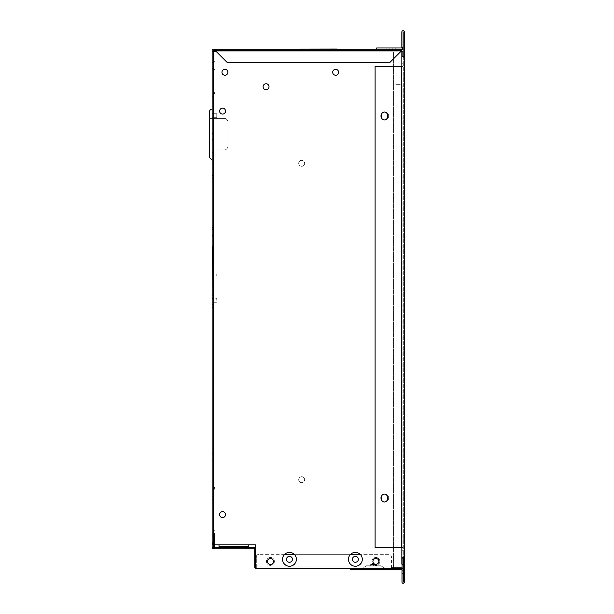<?xml version="1.0" encoding="UTF-8"?>
<svg xmlns="http://www.w3.org/2000/svg" width="614" height="614" viewBox="0 0 614 614"><rect width="100%" height="100%" fill="white"/><g stroke="black" fill="none" stroke-linecap="round" stroke-linejoin="round"><path stroke-width="0.46" stroke-dasharray="3.07 2.3" d="M358.346 559.308A2.963 2.963 0 0 0 355.376 556.345A2.963 2.963 0 0 0 352.413 559.308A2.963 2.963 0 0 1 355.376 556.345A2.963 2.963 0 0 1 358.346 559.308A2.963 2.963 0 0 1 355.376 562.27A2.963 2.963 0 0 1 352.413 559.308A2.963 2.963 0 0 0 355.376 562.27A2.963 2.963 0 0 0 358.346 559.308A2.963 2.963 0 0 0 355.376 556.345A2.963 2.963 0 0 0 352.413 559.308M266.468 561.419A3.953 3.953 0 0 1 270.421 557.466A3.953 3.953 0 0 1 274.374 561.419A3.953 3.953 0 0 0 270.421 557.466A3.953 3.953 0 0 0 266.468 561.419A3.953 3.953 0 0 0 270.421 565.371A3.953 3.953 0 0 0 274.374 561.419A3.953 3.953 0 0 1 268.441 564.842A3.953 3.953 0 0 1 268.441 557.996A3.953 3.953 0 0 1 274.374 561.419M371.923 561.419A3.953 3.953 0 0 1 377.856 557.996A3.953 3.953 0 0 1 377.856 564.842A3.953 3.953 0 0 1 371.923 561.419M292.433 559.308A2.963 2.963 0 0 1 287.981 561.879A2.963 2.963 0 0 1 287.981 556.737A2.963 2.963 0 0 1 292.433 559.308A2.963 2.963 0 0 1 289.47 562.27A2.963 2.963 0 0 1 286.5 559.308M388.792 554.296L360.157 554.296L388.792 554.296A2.64 2.64 0 0 1 391.433 556.936L391.433 566.952L391.433 556.936A2.64 2.64 0 0 0 388.792 554.296M350.602 554.296L294.244 554.296L350.602 554.296M284.689 554.296L258.954 554.296L284.689 554.296M256.314 568.472L256.314 556.936A2.64 2.64 0 0 1 258.954 554.296A2.64 2.64 0 0 0 256.314 556.936L256.314 568.533L391.433 568.533L391.433 566.952L391.433 568.533L401.717 568.533A1.581 1.581 0 0 0 403.298 566.952L403.298 558.318L403.298 566.952A1.581 1.581 0 0 1 401.717 568.533L391.433 568.533L391.433 567.351L391.433 568.533M379.836 561.419A3.953 3.953 0 0 1 373.903 564.842A3.953 3.953 0 0 1 373.903 557.996A3.953 3.953 0 0 1 379.836 561.419M402.109 558.318L403.298 558.318L402.109 558.318L402.109 566.952A0.399 0.399 0 0 1 401.717 567.351L391.433 567.351L401.717 567.351A0.399 0.399 0 0 0 402.109 566.952L402.109 558.318M361.116 568.533L388.792 568.533L361.116 568.533M361.769 568.533C322.895 568.533 400.65 568.533 361.769 568.533C322.895 568.533 400.65 568.533 361.769 568.533C322.895 568.533 400.65 568.533 361.769 568.533C322.895 568.533 400.65 568.533 361.769 568.533C322.895 568.533 400.65 568.533 361.769 568.533C322.895 568.533 400.65 568.533 361.769 568.533C322.895 568.533 400.65 568.533 361.769 568.533C322.895 568.533 400.65 568.533 361.769 568.533M213.733 544.81L219.006 544.81L213.342 544.81L213.342 530.703L213.342 533.336L213.342 530.703L214.524 530.703L213.342 530.703L214.524 530.703L213.342 530.703L213.342 544.81L213.342 533.336L213.342 544.81L213.342 535.577L214.524 535.577L213.342 535.577L213.342 544.81L213.342 51.791L213.733 51.791L213.733 544.81L213.342 544.81L213.35 78.815L212.152 78.815L213.35 78.815L212.152 78.815L213.35 78.815L212.152 78.815L212.152 51.791L212.152 530.043L213.35 530.043L213.342 51.791L212.152 51.791L212.152 544.81L213.342 544.81L213.342 51.791L212.152 51.791L213.733 51.791L213.733 544.81L255.393 544.81L255.393 567.221A1.32 1.32 0 0 0 256.713 568.533L402.047 568.533L402.047 51.791L394.725 51.791A1.32 1.32 0 0 0 393.413 53.111L393.413 567.221A1.32 1.32 0 0 0 394.725 568.533L403.298 568.533L402.047 568.533L402.047 51.791L213.733 51.791L213.733 544.81L212.152 544.81L212.152 530.043L213.35 530.043L212.152 530.043L213.342 530.043L213.342 51.791L213.342 544.81L213.342 51.791L394.725 51.791A1.32 1.32 0 0 0 393.413 53.111L393.413 567.221A1.32 1.32 0 0 0 394.725 568.533L402.047 568.533L402.047 51.791L403.298 51.791L213.733 51.791M213.342 541.51C213.342 537.803 213.342 537.803 213.342 541.51L213.342 538.087L213.342 541.51C213.342 537.803 213.342 537.803 213.342 541.51C213.342 537.803 213.342 537.803 213.342 541.51L213.342 538.087L213.342 541.51L213.342 538.087L213.342 541.51L214.524 541.51L214.524 538.087L213.342 538.087C213.342 541.794 213.342 541.794 213.342 538.087L214.524 538.087L213.342 538.087L214.524 538.087L214.524 541.51L213.342 541.51L214.524 541.51L214.524 538.087L213.342 538.087L214.524 538.087L214.524 541.51L213.342 541.51L214.524 541.51L214.524 538.087L214.524 541.51C214.524 537.803 214.524 537.803 214.524 541.51L214.524 538.087L214.524 541.51C214.524 537.803 214.524 537.803 214.524 541.51L214.524 538.087L214.524 541.51L214.524 538.087L214.524 541.51L213.342 541.51M214.923 548.762L241.026 548.762L214.923 548.762A1.581 1.581 0 0 1 213.342 547.181A1.581 1.581 0 0 0 214.923 548.762A1.581 1.581 0 0 1 213.342 547.181A1.581 1.581 0 0 0 214.923 548.762L214.923 547.573L214.923 548.762L254.334 548.762L254.334 547.573L214.923 547.573L214.923 548.762L214.923 547.573L241.026 547.573L214.923 547.573M241.026 547.573L241.026 548.762L241.026 547.573M214.524 538.087C214.524 541.794 214.524 541.794 214.524 538.087M214.524 535.577L214.524 544.81L214.524 535.577M214.524 533.336L214.524 544.81L214.524 533.336M213.342 547.181L213.342 548.502L212.152 548.502L213.342 548.502L213.342 547.181M244.848 548.762L243.198 548.762L244.848 548.762L244.848 547.573L246.49 547.573L244.848 547.573L244.848 548.762M222.306 547.573L219.336 547.573L222.306 547.573C232.169 547.573 212.436 547.573 222.306 547.573C232.169 547.573 212.436 547.573 222.306 547.573L219.336 547.573L222.306 547.573M222.306 548.762L219.336 548.762L222.306 548.762C232.169 548.762 212.436 548.762 222.306 548.762C232.169 548.762 212.436 548.762 222.306 548.762M248.67 548.762L248.67 547.573L245.7 547.573L248.67 547.573C258.54 547.573 238.8 547.573 248.67 547.573C258.54 547.573 238.8 547.573 248.67 547.573C252.477 547.573 252.477 547.573 248.67 547.573C258.54 547.573 238.8 547.573 248.67 547.573L248.67 548.762L245.7 548.762L248.67 548.762C258.54 548.762 238.8 548.762 248.67 548.762C258.54 548.762 238.8 548.762 248.67 548.762C252.477 548.762 252.477 548.762 248.67 548.762C258.54 548.762 238.8 548.762 248.67 548.762M229.82 547.573C239.683 547.573 219.95 547.573 229.82 547.573C219.95 547.573 239.683 547.573 229.82 547.573M244.848 547.573L243.198 547.573L244.848 547.573M229.82 548.762C239.683 548.762 219.95 548.762 229.82 548.762C219.95 548.762 239.683 548.762 229.82 548.762M401.848 557.596L401.848 550.727L403.03 550.727L401.848 550.727L401.848 63.273L403.03 63.273L401.848 63.273L401.848 56.404M403.03 547.435L401.848 547.435L403.03 547.435M401.848 547.458L403.03 547.458L401.848 547.458M375.085 547.458L401.449 547.458M387.411 497.048A2.963 2.963 0 0 0 384.448 494.086A2.963 2.963 0 0 0 381.478 497.048M381.478 116.975A2.963 2.963 0 0 0 384.448 119.945A2.963 2.963 0 0 0 387.411 116.975M403.03 66.565L401.848 66.565L403.03 66.565M401.449 66.565L375.085 66.565M403.168 56.404L403.168 57.064L404.35 57.064L404.35 56.404L404.35 556.936M404.35 557.596L404.35 56.404L404.35 557.596L403.298 557.596M215.453 50.34L401.579 50.34L215.453 50.34L215.453 49.158L215.453 50.739L227.05 62.336L215.453 50.739L215.453 49.158A1.581 1.581 0 0 0 213.864 50.739M389.982 62.336L227.05 62.336L215.453 50.739L401.579 50.739L389.982 62.336L227.05 62.336L389.982 62.336M401.579 50.739L401.579 49.158L215.453 49.158M389.852 49.158L392.814 49.158L392.814 47.969L395.784 47.969L389.852 47.969L389.852 49.158L386.881 49.158L386.881 47.969L383.919 47.969L392.814 47.969L389.852 47.969L389.852 49.158L395.784 49.158L392.814 49.158L392.814 47.969L395.784 47.969L392.814 47.969C396.629 47.969 396.629 47.969 392.814 47.969L383.919 47.969L392.814 47.969C396.629 47.969 396.629 47.969 392.814 47.969L386.881 47.969C383.075 47.969 383.075 47.969 386.881 47.969L392.814 47.969C396.629 47.969 396.629 47.969 392.814 47.969L386.881 47.969C383.075 47.969 383.075 47.969 386.881 47.969L392.814 47.969C396.629 47.969 396.629 47.969 392.814 47.969L386.881 47.969L392.814 47.969L392.814 49.158L389.852 49.158L389.852 50.34L391.364 50.34L389.852 50.34L389.852 49.158L389.852 50.34L391.364 50.34L389.852 50.34L389.852 49.158L389.852 50.34L391.364 50.34L389.852 50.34L389.852 49.158L389.852 50.34L391.364 50.34L389.852 50.34L389.852 49.158L383.919 49.158L386.881 49.158L386.881 47.969L386.881 49.158L386.881 47.969L386.881 49.158L383.919 49.158L386.881 49.158L386.881 47.969L392.814 47.969L392.814 49.158L389.852 49.158M249.061 49.158L249.061 50.34L246.099 50.34L252.032 50.34L249.061 50.34C258.931 50.34 239.199 50.34 249.061 50.34C252.876 50.34 252.876 50.34 249.061 50.34C245.255 50.34 245.255 50.34 249.061 50.34C245.255 50.34 245.255 50.34 249.061 50.34C252.876 50.34 252.876 50.34 249.061 50.34L249.061 49.158L246.099 49.158L249.061 49.158L249.061 50.34L249.061 49.158L252.032 49.158L249.061 49.158L249.061 50.34L249.061 49.158L252.032 49.158L249.061 49.158L249.061 50.34L249.061 49.158L246.099 49.158L252.032 49.158L249.061 49.158C258.931 49.158 239.199 49.158 249.061 49.158C252.876 49.158 252.876 49.158 249.061 49.158C245.255 49.158 245.255 49.158 249.061 49.158C245.255 49.158 245.255 49.158 249.061 49.158C252.876 49.158 252.876 49.158 249.061 49.158M341.338 50.34L344.308 50.34L341.338 50.34C345.152 50.34 345.152 50.34 341.338 50.34C337.531 50.34 337.531 50.34 341.338 50.34C337.531 50.34 337.531 50.34 341.338 50.34C351.208 50.34 331.476 50.34 341.338 50.34C337.531 50.34 337.531 50.34 341.338 50.34L341.338 49.158L344.308 49.158L341.338 49.158L341.338 50.34L341.338 49.158L344.308 49.158L341.338 49.158L341.338 50.34L341.338 49.158L344.308 49.158L341.338 49.158L341.338 50.34L341.338 49.158L338.375 49.158L344.308 49.158L341.338 49.158L341.338 50.34M341.338 49.158L338.375 49.158L341.338 49.158C345.152 49.158 345.152 49.158 341.338 49.158C337.531 49.158 337.531 49.158 341.338 49.158C337.531 49.158 337.531 49.158 341.338 49.158C351.208 49.158 331.476 49.158 341.338 49.158C337.531 49.158 337.531 49.158 341.338 49.158M389.852 50.34L388.332 50.34L389.852 50.34M213.864 69.589L213.864 61.676L213.864 69.589L213.864 61.676L213.864 69.589L213.864 61.676L213.864 69.589L213.864 61.676L213.864 69.589L213.864 61.676L213.864 69.589L213.864 61.676L213.864 69.589L213.864 61.676L213.864 69.589L213.864 61.676L213.864 69.589L213.864 61.676L213.864 69.589L215.053 69.589L215.053 61.676L213.864 61.676L213.864 69.589L213.864 61.676L215.053 61.676L215.053 69.589L213.864 69.589L215.053 69.589L215.053 61.676L213.864 61.676L215.053 61.676L215.053 69.589L215.053 61.676L215.053 69.589L213.864 69.589L215.053 69.589L215.053 61.676L213.864 61.676L215.053 61.676L215.053 69.589L215.053 61.676L215.053 69.589L213.864 69.589L215.053 69.589L215.053 61.676L213.864 61.676L215.053 61.676L215.053 69.589L213.864 69.589L215.053 69.589L215.053 61.676L213.864 61.676M213.864 73.542L213.864 51.791L213.864 73.542M215.053 61.676L215.053 69.589M403.298 582.049L403.298 556.936L404.48 556.936L404.48 582.049A1.251 1.251 0 0 1 403.229 583.3A1.251 1.251 0 0 1 401.978 582.049L401.978 570.114L403.168 570.114L401.978 570.114L401.978 573.415L401.978 570.114A0.399 0.399 0 0 0 401.579 569.723L350.571 569.723L350.571 568.533L401.579 568.533A1.581 1.581 0 0 1 403.168 570.114L403.168 582.049M403.168 570.114L403.168 573.415L403.168 570.114L401.978 570.114M403.168 573.415L401.978 573.415L403.168 573.415M401.579 568.533L350.571 568.533M357.156 569.723L358.806 569.723L355.514 569.723L357.156 569.723L357.156 568.533L358.806 568.533L357.156 568.533L357.156 569.723M373.634 564.581L376.605 564.581L370.672 564.581L373.634 564.581L370.672 564.581L373.634 564.581L373.634 565.77L370.672 565.77L376.605 565.77L373.634 565.77L376.605 565.77L373.634 565.77L373.634 564.581L373.634 565.77C369.828 565.77 369.828 565.77 373.634 565.77L376.605 565.77L373.634 565.77L373.634 564.581L373.634 565.77C369.828 565.77 369.828 565.77 373.634 565.77L373.634 564.581L373.634 565.77L370.672 565.77L373.634 565.77C377.449 565.77 377.449 565.77 373.634 565.77L373.634 564.581M380.887 565.77L386.851 569.347L380.887 565.77L386.851 569.347L380.887 565.77L366.389 565.77L380.887 565.77L366.389 565.77L380.887 565.77L366.389 565.77L380.887 565.77L366.389 565.77L380.887 565.77L366.389 565.77L380.887 565.77L386.851 569.347A2.64 2.64 0 0 0 388.209 569.723L359.067 569.723L388.209 569.723A2.64 2.64 0 0 1 386.851 569.347A2.64 2.64 0 0 0 388.209 569.723A2.64 2.64 0 0 1 386.851 569.347A2.64 2.64 0 0 0 388.209 569.723M366.389 565.77L360.418 569.347A2.64 2.64 0 0 1 359.067 569.723A2.64 2.64 0 0 0 360.418 569.347A2.64 2.64 0 0 1 359.067 569.723A2.64 2.64 0 0 0 360.418 569.347A2.64 2.64 0 0 1 359.067 569.723M373.634 565.77L370.672 565.77L373.634 565.77C377.449 565.77 377.449 565.77 373.634 565.77M390.036 47.969L390.036 49.158L392.814 49.158L392.814 47.969L392.814 49.158L395.784 49.158L392.814 49.158L392.814 47.969M386.881 49.158L383.919 49.158L386.881 49.158L386.881 47.969L386.881 49.158L383.919 49.158L386.881 49.158L386.881 47.969M389.852 47.969C386.037 47.969 386.037 47.969 389.852 47.969M376.666 47.969L401.449 47.969A0.399 0.399 0 0 0 401.848 47.57L401.848 44.277L401.848 47.57L403.03 47.57A1.581 1.581 0 0 1 401.449 49.158L376.666 49.158L376.666 47.969M403.03 31.951L403.03 47.57L403.03 44.277L401.848 44.277L401.848 47.57L401.848 31.951A1.251 1.251 0 0 1 403.099 30.7A1.251 1.251 0 0 1 404.35 31.951L404.35 57.064M403.03 47.57L401.848 47.57L401.848 44.277L403.03 44.277L403.03 47.57L401.848 47.57M403.168 57.064L403.168 31.951M376.666 49.158L401.449 49.158M229.82 546.391L228.147 546.391L229.82 546.391M219.006 546.391L248.8 546.391L219.006 546.391L219.006 544.81L248.8 544.81L248.8 546.391L219.006 546.391M212.152 543.49L212.152 51.791L213.342 51.791L212.152 51.791L212.152 544.81L212.152 53.111L213.342 53.111L212.152 53.111L212.152 543.49L213.342 543.49M213.342 489.181L212.152 489.181L212.152 492.144L212.152 489.181C212.152 485.367 212.152 485.367 212.152 489.181L212.152 492.144L213.342 492.144L213.342 489.181L212.152 489.181C212.152 485.367 212.152 485.367 212.152 489.181L212.152 492.144L213.342 492.144L213.342 486.211L213.342 492.144L213.342 486.211L213.342 492.144L213.342 489.181L213.342 492.144L212.152 492.144L213.342 492.144L212.152 492.144L213.342 492.144L213.342 489.181L212.152 489.181L213.342 489.181M213.342 96.674L213.342 93.712L212.152 93.712C212.152 83.842 212.152 103.582 212.152 93.712L212.152 96.674L213.342 96.674L213.342 90.742L213.342 96.674L213.342 90.742L213.342 96.674L213.342 93.712L212.152 93.712C212.152 89.905 212.152 89.905 212.152 93.712L212.152 96.674L213.342 96.674L212.152 96.674L213.342 96.674L212.152 96.674L212.152 90.742L212.152 96.674M213.342 341.207L213.342 344.178L212.152 344.178C212.152 334.308 212.152 354.04 212.152 344.178L212.152 341.207L213.342 341.207L213.342 347.14L213.342 341.207L213.342 347.14L213.342 341.207L213.342 344.178L212.152 344.178C212.152 347.984 212.152 347.984 212.152 344.178L212.152 341.207L212.152 347.14L213.342 347.14L212.152 347.14L213.342 347.14L212.152 347.14L212.152 341.207L213.342 341.207L212.152 341.207L213.342 341.207L212.152 341.207L212.152 347.14L212.152 341.207M256.713 568.533A1.32 1.32 0 0 1 255.393 567.221A1.32 1.32 0 0 0 256.713 568.533L402.047 568.533L402.047 51.791L402.047 568.533L256.713 568.533M332.696 72.291A2.963 2.963 0 0 0 335.658 75.253A2.963 2.963 0 0 0 338.621 72.291A2.963 2.963 0 0 0 335.658 69.321A2.963 2.963 0 0 0 332.696 72.291M221.961 72.291A2.963 2.963 0 0 0 224.924 75.253A2.963 2.963 0 0 0 227.894 72.291A2.963 2.963 0 0 0 224.924 69.321A2.963 2.963 0 0 0 221.961 72.291A2.963 2.963 0 0 0 224.924 75.253A2.963 2.963 0 0 0 227.894 72.291A2.963 2.963 0 0 0 224.924 69.321A2.963 2.963 0 0 0 221.961 72.291A2.963 2.963 0 0 0 224.924 75.253A2.963 2.963 0 0 0 227.894 72.291A2.963 2.963 0 0 0 224.924 69.321A2.963 2.963 0 0 0 221.961 72.291M267.451 561.419A2.963 2.963 0 0 0 270.421 564.381A2.963 2.963 0 0 0 273.383 561.419A2.963 2.963 0 0 0 270.421 558.448A2.963 2.963 0 0 0 267.451 561.419A2.963 2.963 0 0 0 270.421 564.381A2.963 2.963 0 0 0 273.383 561.419A2.963 2.963 0 0 0 270.421 558.448A2.963 2.963 0 0 0 267.451 561.419A2.963 2.963 0 0 0 270.421 564.381A2.963 2.963 0 0 0 273.383 561.419A2.963 2.963 0 0 0 270.421 558.448A2.963 2.963 0 0 0 267.451 561.419M282.547 559.308A6.923 6.923 0 0 0 289.47 566.231A6.923 6.923 0 0 0 296.385 559.308A6.923 6.923 0 0 0 289.47 552.385A6.923 6.923 0 0 0 282.547 559.308A6.923 6.923 0 0 0 289.47 566.231A6.923 6.923 0 0 0 296.385 559.308A6.923 6.923 0 0 0 289.47 552.385A6.923 6.923 0 0 0 282.547 559.308A6.923 6.923 0 0 0 289.47 566.231A6.923 6.923 0 0 0 296.385 559.308A6.923 6.923 0 0 0 289.47 552.385A6.923 6.923 0 0 0 282.547 559.308M348.46 559.308A6.923 6.923 0 0 0 355.376 566.231A6.923 6.923 0 0 0 362.298 559.308A6.923 6.923 0 0 0 355.376 552.385A6.923 6.923 0 0 0 348.46 559.308A6.923 6.923 0 0 0 355.376 566.231A6.923 6.923 0 0 0 362.298 559.308A6.923 6.923 0 0 0 355.376 552.385A6.923 6.923 0 0 0 348.46 559.308A6.923 6.923 0 0 0 355.376 566.231A6.923 6.923 0 0 0 362.298 559.308A6.923 6.923 0 0 0 355.376 552.385A6.923 6.923 0 0 0 348.46 559.308M372.913 561.419A2.963 2.963 0 0 0 375.875 564.381A2.963 2.963 0 0 0 378.846 561.419A2.963 2.963 0 0 0 375.875 558.448A2.963 2.963 0 0 0 372.913 561.419M382.867 494.539A3.953 3.953 0 0 0 382.867 501.538M384.571 501.991A3.953 3.953 0 0 0 388.662 498.038A3.953 3.953 0 0 0 384.571 494.086M380.757 498.038A3.953 3.953 0 0 0 384.709 501.991A3.953 3.953 0 0 0 388.662 498.038A3.953 3.953 0 0 0 384.709 494.086A3.953 3.953 0 0 0 380.757 498.038A3.953 3.953 0 0 0 384.709 501.991A3.953 3.953 0 0 0 388.662 498.038A3.953 3.953 0 0 0 384.709 494.086A3.953 3.953 0 0 0 380.757 498.038A3.953 3.953 0 0 0 384.709 501.991A3.953 3.953 0 0 0 388.662 498.038A3.953 3.953 0 0 0 384.709 494.086A3.953 3.953 0 0 0 380.757 498.038M384.571 119.945A3.953 3.953 0 0 0 388.662 115.992A3.953 3.953 0 0 0 384.571 112.04M382.867 112.492A3.953 3.953 0 0 0 382.867 119.484M388.662 115.992A3.953 3.953 0 0 0 384.709 112.032A3.953 3.953 0 0 0 380.757 115.992A3.953 3.953 0 0 0 384.709 119.945A3.953 3.953 0 0 0 388.662 115.992A3.953 3.953 0 0 0 384.709 112.032A3.953 3.953 0 0 0 380.757 115.992A3.953 3.953 0 0 0 384.709 119.945A3.953 3.953 0 0 0 388.662 115.992A3.953 3.953 0 0 0 384.709 112.032A3.953 3.953 0 0 0 380.757 115.992A3.953 3.953 0 0 0 384.709 119.945A3.953 3.953 0 0 0 388.662 115.992M400.528 51.791L216.504 51.791M263.084 86.727A2.963 2.963 0 0 0 266.046 89.69A2.963 2.963 0 0 0 269.016 86.727A2.963 2.963 0 0 0 266.046 83.757A2.963 2.963 0 0 0 263.084 86.727A2.963 2.963 0 0 0 266.046 89.69A2.963 2.963 0 0 0 269.016 86.727A2.963 2.963 0 0 0 266.046 83.757A2.963 2.963 0 0 0 263.084 86.727A2.963 2.963 0 0 0 266.046 89.69A2.963 2.963 0 0 0 269.016 86.727A2.963 2.963 0 0 0 266.046 83.757A2.963 2.963 0 0 0 263.084 86.727M225.53 111.111A2.963 2.963 0 0 0 221.086 108.54A2.963 2.963 0 0 0 221.086 113.682A2.963 2.963 0 0 0 225.53 111.111A2.963 2.963 0 0 0 222.567 108.148A2.963 2.963 0 0 0 219.605 111.111A2.963 2.963 0 0 0 222.567 114.081A2.963 2.963 0 0 0 225.53 111.111A2.963 2.963 0 0 0 222.567 108.148A2.963 2.963 0 0 0 219.605 111.111A2.963 2.963 0 0 0 222.567 114.081A2.963 2.963 0 0 0 225.53 111.111M225.53 514.624A2.963 2.963 0 0 0 221.086 512.053A2.963 2.963 0 0 0 221.086 517.188A2.963 2.963 0 0 0 225.53 514.624A2.963 2.963 0 0 0 221.086 512.053A2.963 2.963 0 0 0 221.086 517.188A2.963 2.963 0 0 0 225.53 514.624A2.963 2.963 0 0 0 221.086 512.053A2.963 2.963 0 0 0 221.086 517.188A2.963 2.963 0 0 0 225.53 514.624M213.472 489.181L213.472 487.462L213.472 490.893L213.472 487.462L213.472 490.893L213.472 489.181L214.662 489.181L214.662 487.462L214.662 489.181L213.472 489.181M213.472 93.712L213.472 95.423L213.472 92L213.472 95.423L213.472 93.712L214.662 93.712L214.662 92L214.662 93.712L213.472 93.712M213.472 345.889C213.472 342.175 213.472 342.175 213.472 345.889C213.472 342.175 213.472 342.175 213.472 345.889M213.35 530.043L213.472 78.815L213.35 530.043L213.35 78.815L213.35 530.043L214.662 530.043L213.472 530.043L213.472 78.815L213.472 530.043L214.662 530.043L212.152 530.043L213.342 530.043L213.342 544.81L213.342 53.111M212.152 238.969L212.152 244.902L212.152 238.969L213.342 238.969L213.342 244.902L213.342 238.969M212.152 244.902L213.342 244.902M212.152 133.507L212.152 139.439L212.152 133.507L213.342 133.507L213.342 139.439L213.342 133.507M212.152 139.439L213.342 139.439M212.152 536.836L212.152 542.768L212.152 536.836L212.152 542.768L212.152 536.836L212.152 542.768L212.152 536.836L212.152 542.768L212.152 536.836L212.152 542.768L212.152 536.836L212.152 542.768L212.152 536.836L212.152 542.768L212.152 536.836L213.342 536.836L213.342 542.768L213.342 536.836L213.342 542.768L213.342 536.836L213.342 542.768L213.342 536.836L213.342 542.768L213.342 536.836L213.342 542.768L213.342 536.836L213.342 542.768L213.342 536.836L213.342 542.768L213.342 536.836L213.342 542.768L213.342 536.836L213.342 542.768L213.342 536.836L213.342 542.768L213.342 536.836L212.152 536.836L212.152 542.768L212.152 536.836L212.152 542.768L213.342 542.768L212.152 542.768L212.152 536.836L212.152 542.768L212.152 536.836L213.342 536.836M212.152 68.599L212.152 62.666L212.152 68.599L212.152 62.666L212.152 68.599L212.152 62.666L212.152 68.599L212.152 62.666L213.342 62.666L213.342 68.599L213.342 62.666L213.342 68.599L213.342 62.666L213.342 68.599L213.342 62.666L213.342 68.599L213.342 62.666L213.342 68.599L213.342 62.666L213.342 68.599L213.342 62.666L213.342 68.599L213.342 62.666L213.342 68.599L213.342 62.666L213.342 68.599L213.342 62.666L213.342 68.599L213.342 62.666L212.152 62.666L212.152 68.599L213.342 68.599L212.152 68.599L212.152 62.666L212.152 68.599L212.152 62.666L212.152 68.599L212.152 62.666L213.342 62.666L212.152 62.666L213.342 62.666L212.152 62.666L212.152 68.599L212.152 62.666L212.152 68.599L213.342 68.599L212.152 68.599L212.152 62.666L212.152 68.599L213.342 68.599L212.152 68.599L212.152 62.666L213.342 62.666L212.152 62.666L213.342 62.666L212.152 62.666L212.152 68.599L213.342 68.599M212.152 115.724L212.152 152.633L212.152 115.724M212.152 372.913C212.152 363.043 212.152 382.775 212.152 372.913C212.152 382.775 212.152 363.043 212.152 372.913L212.152 369.943L212.152 372.913M213.342 115.724L213.342 152.633L213.342 115.724M213.342 372.913C213.342 363.043 213.342 382.775 213.342 372.913C213.342 382.775 213.342 363.043 213.342 372.913L213.342 369.943L212.152 369.943L212.152 375.875L212.152 369.943L212.152 375.875L212.152 369.943L212.152 375.875L212.152 369.943L213.342 369.943L213.342 375.875L212.152 375.875L213.342 375.875L213.342 372.913M212.152 109.131L212.152 159.226L212.152 109.131A2.64 2.64 0 0 0 209.52 111.771A2.64 2.64 0 0 1 212.152 109.131M209.52 118.364L209.52 150L224.018 150L209.52 150L209.52 118.364L209.52 150L209.52 118.364L224.018 118.364A3.953 3.953 0 0 1 227.971 122.316L227.971 146.048A3.953 3.953 0 0 1 224.018 150A3.953 3.953 0 0 0 227.971 146.048L227.971 122.316L227.971 146.048A3.953 3.953 0 0 1 224.018 150L209.52 150L224.018 150A3.953 3.953 0 0 0 227.971 146.048L227.971 122.316A3.953 3.953 0 0 0 224.018 118.364A3.953 3.953 0 0 1 227.971 122.316A3.953 3.953 0 0 0 224.018 118.364L224.018 150L224.018 118.364L224.018 150L224.018 118.364L209.52 118.364L209.52 150L209.52 118.364L224.018 118.364L209.52 118.364M402.109 85.008L402.109 566.691L402.109 85.008L401.449 84.348L396.176 84.348L395.516 85.008L396.176 84.348L401.449 84.348L402.109 85.008M214.662 489.181L214.662 487.462L214.662 489.181M214.662 93.712L214.662 92L214.662 93.712M212.152 51.131L212.152 49.811L212.152 51.131L212.152 49.811L212.152 51.131L213.342 51.131L213.342 49.811L212.152 49.811L213.342 49.811L213.342 51.131M212.152 540.85L212.152 78.815M213.342 540.85L213.342 543.82L213.342 540.85M213.342 285.249L213.342 281.028L213.342 285.249L212.152 285.249L212.152 281.028L213.342 281.028M212.152 269.431L212.152 265.21L212.152 269.431L213.342 269.431L213.342 265.21L213.342 269.431M212.152 265.21L213.342 265.21M213.342 499.197L212.152 499.197L212.152 496.235L212.152 499.197C212.152 503.004 212.152 503.004 212.152 499.197L213.342 499.197L213.342 496.235L213.342 499.197C213.342 503.004 213.342 503.004 213.342 499.197M212.152 459.188L213.342 459.188L213.342 453.255L213.342 459.188L213.342 453.255L213.342 459.188L212.152 459.188L212.152 453.255L213.342 453.255L212.152 453.255L212.152 459.188M213.342 259.545L213.342 253.613L213.342 259.545L213.342 253.613L213.342 259.545L212.152 259.545L212.152 253.613L213.342 253.613L212.152 253.613L212.152 259.545L213.342 259.545M213.342 178.014L213.342 172.081L213.342 178.014L213.342 172.081L213.342 178.014L212.152 178.014L212.152 172.081L213.342 172.081L212.152 172.081L212.152 178.014L213.342 178.014M213.342 158.235L213.342 152.303L213.342 158.235L213.342 152.303L213.342 158.235L212.152 158.235L212.152 152.303L213.342 152.303L212.152 152.303L212.152 158.235L213.342 158.235M213.342 235.576L213.342 229.644L213.342 235.576L213.342 229.644L213.342 235.576L212.152 235.576L212.152 229.644L213.342 229.644L212.152 229.644L212.152 235.576L213.342 235.576M212.152 235.576L212.152 229.644L212.152 235.576M212.152 158.235L212.152 152.303L212.152 158.235M212.152 542.768L213.342 542.768M212.152 275.893L213.342 275.893L212.152 275.893L212.152 271.933L213.342 271.933L212.152 271.933L212.152 275.893M213.342 271.933L216.765 271.933L216.765 275.893L213.342 275.893L213.342 271.933L213.342 275.893M212.152 113.751L212.152 117.704L216.765 117.704L212.152 117.704L216.765 117.704L212.152 117.704L212.152 113.751L216.765 113.751L216.765 117.704L216.765 113.751L212.152 113.751L212.152 117.704L212.152 113.751L216.765 113.751L216.765 117.704L216.765 113.751L212.152 113.751M212.152 298.297L213.342 298.297L212.152 298.297L212.152 302.257L213.342 302.257L212.152 302.257L212.152 298.297M213.342 302.257L216.765 302.257L216.765 298.297L213.342 298.297L213.342 302.257L213.342 298.297M213.342 117.704L213.342 113.751L213.342 117.704M213.342 399.868L213.342 393.935L213.342 399.868L213.342 393.935L213.342 399.868L212.152 399.868L212.152 393.935L212.152 399.868M213.342 456.095C213.342 465.957 213.342 446.224 213.342 456.095M212.152 178.014L212.152 172.081L212.152 178.014M212.152 259.545L212.152 253.613L212.152 259.545M212.152 456.095C212.152 465.957 212.152 446.224 212.152 456.095M212.152 281.028L212.152 285.249M212.152 548.502L212.152 547.181L212.152 548.502L213.342 548.502L212.152 548.502L212.152 547.181L212.152 548.502M212.152 393.935L213.342 393.935M256.053 49.158L334.484 49.158M212.152 49.811L213.342 49.811L212.152 49.811M213.342 175.45L212.152 175.45L212.152 178.421L212.152 175.45C212.152 171.644 212.152 171.644 212.152 175.45L213.342 175.45L213.342 178.421L213.342 175.45C213.342 171.644 213.342 171.644 213.342 175.45M212.152 292.763L212.152 295.733L212.152 292.763M213.342 292.763L213.342 295.733L213.342 292.763M212.152 163.761L212.152 160.799L212.152 163.761C212.152 167.568 212.152 167.568 212.152 163.761L213.342 163.761L213.342 160.799L213.342 163.761L212.152 163.761M213.342 369.943L212.152 369.943L213.342 369.943L213.342 375.875L212.152 375.875L213.342 375.875L213.342 369.943M212.482 298.696L212.482 299.095A0.399 0.399 0 0 0 212.152 299.486L212.482 246.759L212.152 299.486M212.482 245.769L212.482 246.367A0.399 0.399 0 0 0 212.152 246.759L212.152 298.696M212.812 245.976A0.399 0.399 0 0 1 212.482 246.367A0.399 0.399 0 0 0 212.812 245.976L212.812 298.696A0.399 0.399 0 0 1 212.482 299.095A0.399 0.399 0 0 0 212.812 298.703L212.812 245.976M212.152 492.144L212.152 486.211L212.152 492.144M212.152 304.452C212.152 300.645 212.152 300.645 212.152 304.452L212.152 307.422L212.152 304.452L213.342 304.452L212.152 304.452M213.342 304.452L213.342 307.422L213.342 304.452C213.342 300.645 213.342 300.645 213.342 304.452M213.342 224.977L213.342 247.81L213.342 224.977M213.342 247.81L213.342 300.538L213.342 247.81M213.342 163.761C213.342 167.568 213.342 167.568 213.342 163.761M213.342 544.81L212.152 544.81M298.696 163.316A2.963 2.963 0 0 1 301.658 160.346A2.963 2.963 0 0 1 304.628 163.316A2.963 2.963 0 0 1 301.658 166.279A2.963 2.963 0 0 1 298.696 163.316A2.963 2.963 0 0 1 301.658 160.346A2.963 2.963 0 0 1 304.628 163.316A2.963 2.963 0 0 1 301.658 166.279A2.963 2.963 0 0 1 298.696 163.316M298.696 479.688A2.963 2.963 0 0 1 301.658 476.725A2.963 2.963 0 0 1 304.628 479.688A2.963 2.963 0 0 1 301.658 482.65A2.963 2.963 0 0 1 298.696 479.688A2.963 2.963 0 0 1 301.658 476.725A2.963 2.963 0 0 1 304.628 479.688A2.963 2.963 0 0 1 301.658 482.65A2.963 2.963 0 0 1 298.696 479.688M378.846 561.419A2.963 2.963 0 0 0 374.394 558.847A2.963 2.963 0 0 0 374.394 563.99A2.963 2.963 0 0 0 378.846 561.419A2.963 2.963 0 0 0 374.394 558.847A2.963 2.963 0 0 0 374.394 563.99A2.963 2.963 0 0 0 378.846 561.419M338.621 72.291A2.963 2.963 0 0 0 334.177 69.72A2.963 2.963 0 0 0 334.177 74.862A2.963 2.963 0 0 0 338.621 72.291A2.963 2.963 0 0 0 334.177 69.72A2.963 2.963 0 0 0 334.177 74.862A2.963 2.963 0 0 0 338.621 72.291M256.314 566.952L391.433 566.952L256.314 566.952M386.851 569.347L360.418 569.347L386.851 569.347M402.047 557.596L402.047 56.404M219.006 544.81L248.8 544.81M246.49 547.573L246.49 548.762M219.336 548.762L219.336 547.573L219.336 548.762M225.269 548.762L225.269 547.573L225.269 548.762M245.7 548.762L245.7 547.573M391.364 50.34L391.364 49.158L391.364 50.34M246.099 49.158L246.099 50.34M344.308 49.158L344.308 50.34L344.308 49.158M252.032 49.158L252.032 50.34M338.375 49.158L338.375 50.34L338.375 49.158M358.806 568.533L358.806 569.723M370.672 565.77L370.672 564.581M376.605 565.77L376.605 564.581M383.919 47.969L383.919 49.158L383.919 47.969M395.784 47.969L395.784 49.158L395.784 47.969M403.298 51.791L403.298 568.533L403.298 51.791M214.662 487.462L213.472 487.462L214.662 487.462M214.662 92L213.472 92L214.662 92M213.342 537.887L212.152 537.887M213.342 543.82L212.152 543.82M213.342 496.235L212.152 496.235M213.342 178.421L212.152 178.421M213.342 295.733L212.152 295.733M213.342 289.8L212.152 289.8M213.342 160.799L212.152 160.799M212.152 227.088L212.812 227.871M213.342 307.422L212.152 307.422"/><path stroke-width="0.92" d="M360.157 554.296L350.602 554.296L360.157 554.296M294.244 554.296L284.689 554.296L294.244 554.296M286.5 559.308A2.963 2.963 0 0 0 289.47 562.27A2.963 2.963 0 0 0 292.433 559.308A2.963 2.963 0 0 0 289.47 556.345A2.963 2.963 0 0 0 286.5 559.308M352.413 559.308A2.963 2.963 0 0 0 355.376 562.27A2.963 2.963 0 0 0 358.346 559.308A2.963 2.963 0 0 0 355.376 556.345A2.963 2.963 0 0 0 352.413 559.308M391.433 568.533L256.314 568.472M256.314 568.533A1.581 1.581 0 0 1 254.733 566.952A1.581 1.581 0 0 0 256.314 568.533M254.733 566.952L254.733 549.162L254.733 566.952M254.334 548.762A0.399 0.399 0 0 1 254.733 549.162A0.399 0.399 0 0 0 254.334 548.762L254.334 547.573L214.923 547.573L214.923 548.762L254.334 548.762M214.923 547.573A0.399 0.399 0 0 1 214.524 547.181L214.524 544.81L214.524 547.181L214.524 544.81L214.524 547.181L213.342 547.181L213.342 544.81L213.342 547.181A1.581 1.581 0 0 0 214.923 548.762A1.581 1.581 0 0 1 213.342 547.181L212.152 547.181L212.152 548.502L213.342 548.502L213.342 544.81L213.342 548.502L212.152 548.502L212.152 51.791L213.733 51.791L213.733 544.81L212.152 544.81L212.152 547.181L212.152 540.85M401.449 547.458L375.085 547.458L375.085 66.565L401.449 66.565L401.449 547.458M387.411 497.048A2.963 2.963 0 0 0 384.448 494.086A2.963 2.963 0 0 0 381.478 497.048L381.478 499.029A2.963 2.963 0 0 0 384.448 501.991A2.963 2.963 0 0 0 387.411 499.029L387.411 497.048M381.478 116.975A2.963 2.963 0 0 0 384.448 119.945A2.963 2.963 0 0 0 387.411 116.975L387.411 115.002A2.963 2.963 0 0 0 384.448 112.032A2.963 2.963 0 0 0 381.478 115.002L381.478 116.975M401.449 66.565L401.848 66.565L401.449 66.565M403.298 557.596L401.848 557.596L401.848 49.811L403.03 49.811L401.848 49.811L401.848 56.404L404.35 56.404M404.35 556.936L404.35 31.951A1.251 1.251 0 0 0 403.099 30.7A1.251 1.251 0 0 0 401.848 31.951L401.848 47.57L403.03 47.57L403.03 31.951M401.848 564.189L401.848 557.596L401.848 564.189L403.03 564.189L401.848 564.189M215.453 50.739L227.05 62.336L389.982 62.336L401.579 50.739L215.453 50.739L215.453 49.158A1.581 1.581 0 0 0 213.864 50.739L213.864 51.791L213.864 50.739L215.053 50.739A0.399 0.399 0 0 1 215.453 50.34M215.453 49.158L401.579 49.158L401.579 50.739M403.168 582.049L403.168 570.114L401.978 570.114L401.978 582.049A1.251 1.251 0 0 0 403.229 583.3A1.251 1.251 0 0 0 404.48 582.049L404.48 556.936L403.298 556.936L403.298 582.049M350.571 568.533L350.571 569.723L401.579 569.723A0.399 0.399 0 0 1 401.978 570.114M403.168 570.114A1.581 1.581 0 0 0 401.579 568.533M401.848 47.57A0.399 0.399 0 0 1 401.449 47.969L376.666 47.969L376.666 49.158M403.168 57.064L404.35 57.064M403.168 31.951L403.168 56.404M401.449 49.158A1.581 1.581 0 0 0 403.03 47.57M402.047 557.596L402.047 568.533L403.298 568.533L256.713 568.533A1.32 1.32 0 0 1 255.393 567.221L255.393 544.81L255.393 567.221L255.393 544.81L248.8 544.81L255.393 544.81L248.8 544.81L248.8 546.391L219.006 546.391L219.006 544.81L213.733 544.81M402.047 56.404L402.047 51.791L403.168 51.791L400.528 51.791M332.696 72.291A2.963 2.963 0 0 0 335.658 75.253A2.963 2.963 0 0 0 338.621 72.291A2.963 2.963 0 0 0 335.658 69.321A2.963 2.963 0 0 0 332.696 72.291M221.961 72.291A2.963 2.963 0 0 0 224.924 75.253A2.963 2.963 0 0 0 227.894 72.291A2.963 2.963 0 0 0 224.924 69.321A2.963 2.963 0 0 0 221.961 72.291M267.451 561.419A2.963 2.963 0 0 0 270.421 564.381A2.963 2.963 0 0 0 273.383 561.419A2.963 2.963 0 0 0 270.421 558.448A2.963 2.963 0 0 0 267.451 561.419M282.547 559.308A6.923 6.923 0 0 0 289.47 566.231A6.923 6.923 0 0 0 296.385 559.308A6.923 6.923 0 0 0 289.47 552.385A6.923 6.923 0 0 0 282.547 559.308M348.46 559.308A6.923 6.923 0 0 0 355.376 566.231A6.923 6.923 0 0 0 362.298 559.308A6.923 6.923 0 0 0 355.376 552.385A6.923 6.923 0 0 0 348.46 559.308M372.913 561.419A2.963 2.963 0 0 0 375.875 564.381A2.963 2.963 0 0 0 378.846 561.419A2.963 2.963 0 0 0 375.875 558.448A2.963 2.963 0 0 0 372.913 561.419M382.867 501.538A3.953 3.953 0 0 0 384.571 501.991M384.571 112.04A3.953 3.953 0 0 0 382.867 112.492M269.016 86.727A2.963 2.963 0 0 0 266.046 83.757A2.963 2.963 0 0 0 263.084 86.727A2.963 2.963 0 0 0 266.046 89.69A2.963 2.963 0 0 0 269.016 86.727M225.53 111.111A2.963 2.963 0 0 0 221.086 108.54A2.963 2.963 0 0 0 221.086 113.682A2.963 2.963 0 0 0 225.53 111.111M382.867 119.484A3.953 3.953 0 0 0 384.571 119.945M384.571 494.086A3.953 3.953 0 0 0 382.867 494.539M225.53 514.624A2.963 2.963 0 0 0 221.086 512.053A2.963 2.963 0 0 0 221.086 517.188A2.963 2.963 0 0 0 225.53 514.624M216.504 51.791L213.733 51.791M212.152 51.131L212.152 49.811L212.152 51.131L213.342 51.131L213.342 49.811L212.152 49.811L213.342 49.811L213.342 51.131M212.152 159.226A2.64 2.64 0 0 1 209.52 156.593L209.52 111.771A2.64 2.64 0 0 1 212.152 109.131A2.64 2.64 0 0 0 209.52 111.771L209.52 156.593A2.64 2.64 0 0 0 212.152 159.226A2.64 2.64 0 0 1 209.52 156.593A2.64 2.64 0 0 0 212.152 159.226M213.342 544.81L213.342 547.181L213.342 544.81M212.152 544.81L212.152 547.181M253.413 49.158L337.124 49.02L253.413 49.158M219.006 544.81L248.8 544.81M212.482 227.479L212.152 227.088"/></g></svg>
